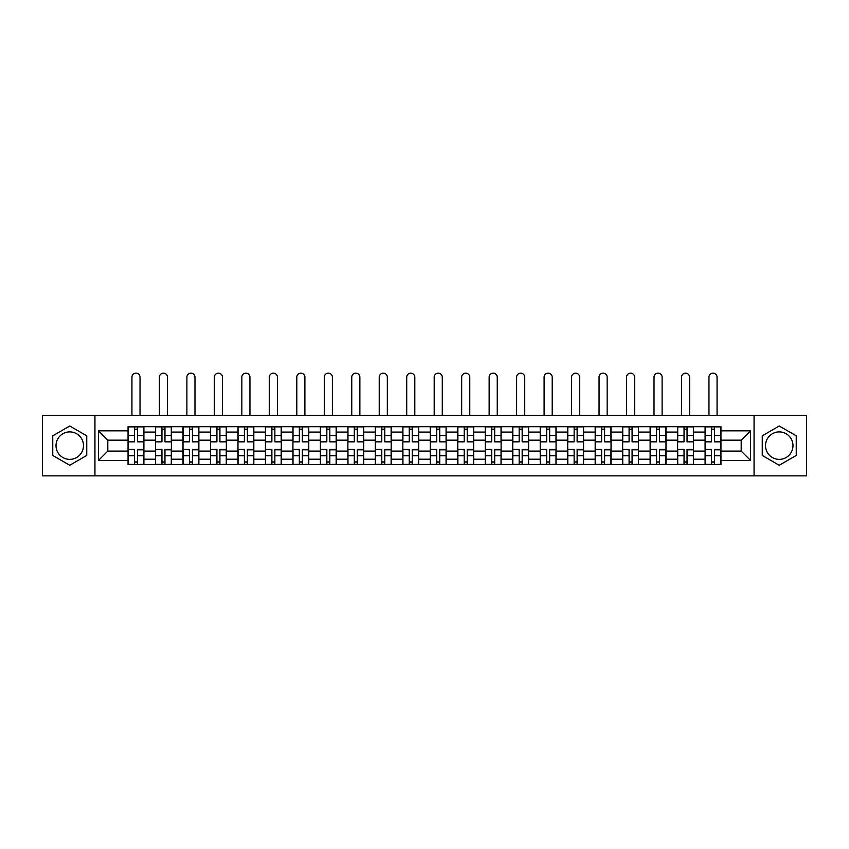 <?xml version="1.0" encoding="UTF-8"?>
<svg xmlns="http://www.w3.org/2000/svg" width="849" height="849" viewBox="0 0 849 849"><rect width="100%" height="100%" fill="white"/><g stroke="black" fill="none" stroke-linecap="round" stroke-linejoin="round"><path stroke-width="1.27" d="M69.756 459.373A13.743 13.743 0 0 1 56.013 445.64A13.743 13.743 0 0 1 69.756 431.897A13.743 13.743 0 0 1 83.489 445.64A13.743 13.743 0 0 1 69.756 459.373M779.244 459.373A13.743 13.743 0 0 1 765.511 445.64A13.743 13.743 0 0 1 779.244 431.897A13.743 13.743 0 0 1 792.987 445.64A13.743 13.743 0 0 1 779.244 459.373M754.061 475.843L806.55 475.843L806.55 415.426L42.45 415.426L42.45 475.843L754.061 475.843L754.061 415.426M155.537 464.573L155.537 432.077L143.905 432.077L143.905 464.573M143.905 432.077L143.905 426.697M155.537 432.077L155.537 426.697M171.381 426.697L171.381 464.573M183.013 464.573L183.013 426.697M198.868 426.697L198.868 464.573M210.488 464.573L210.488 426.697M226.343 426.697L226.343 464.573M237.964 464.573L237.964 426.697M253.819 426.697L253.819 464.573M265.44 464.573L265.44 426.697M281.295 426.697L281.295 464.573M292.926 464.573L292.926 426.697M308.771 426.697L308.771 464.573M320.402 464.573L320.402 426.697M336.257 426.697L336.257 464.573M347.878 464.573L347.878 426.697M363.733 426.697L363.733 464.573M375.354 464.573L375.354 426.697M391.209 426.697L391.209 464.573M402.84 464.573L402.84 426.697M418.684 426.697L418.684 464.573M430.316 464.573L430.316 426.697M446.16 426.697L446.16 464.573M457.791 464.573L457.791 426.697M473.646 426.697L473.646 464.573M485.267 464.573L485.267 426.697M501.122 426.697L501.122 464.573M512.743 464.573L512.743 426.697M528.598 426.697L528.598 464.573M540.229 464.573L540.229 426.697M556.074 426.697L556.074 464.573M567.705 464.573L567.705 426.697M583.56 426.697L583.56 464.573M595.181 464.573L595.181 426.697M611.036 426.697L611.036 464.573M622.657 464.573L622.657 426.697M638.512 426.697L638.512 464.573M650.132 464.573L650.132 426.697M665.987 426.697L665.987 464.573M677.619 464.573L677.619 426.697M693.463 426.697L693.463 464.573M705.095 464.573L705.095 426.697M705.095 451.095L693.463 451.095M677.619 451.095L665.987 451.095M650.132 451.095L638.512 451.095M622.657 451.095L611.036 451.095M595.181 451.095L583.56 451.095M567.705 451.095L556.074 451.095M540.229 451.095L528.598 451.095M512.743 451.095L501.122 451.095M485.267 451.095L473.646 451.095M457.791 451.095L446.16 451.095M430.316 451.095L418.684 451.095M402.84 451.095L391.209 451.095M375.354 451.095L363.733 451.095M347.878 451.095L336.257 451.095M320.402 451.095L308.771 451.095M292.926 451.095L281.295 451.095M265.44 451.095L253.819 451.095M237.964 451.095L226.343 451.095M210.488 451.095L198.868 451.095M183.013 451.095L171.381 451.095M155.537 451.095L143.905 451.095M705.095 440.175L693.463 440.175M677.619 440.175L665.987 440.175M650.132 440.175L638.512 440.175M622.657 440.175L611.036 440.175M595.181 440.175L583.56 440.175M567.705 440.175L556.074 440.175M540.229 440.175L528.598 440.175M512.743 440.175L501.122 440.175M485.267 440.175L473.646 440.175M457.791 440.175L446.16 440.175M430.316 440.175L418.684 440.175M402.84 440.175L391.209 440.175M375.354 440.175L363.733 440.175M347.878 440.175L336.257 440.175M320.402 440.175L308.771 440.175M292.926 440.175L281.295 440.175M265.44 440.175L253.819 440.175M237.964 440.175L226.343 440.175M210.488 440.175L198.868 440.175M183.013 440.175L171.381 440.175M155.537 440.175L143.905 440.175M107.802 451.095L128.05 451.095L128.05 440.175L107.802 440.175L107.802 451.095L98.463 460.434L98.463 430.846L128.05 430.846L128.05 440.175M720.95 440.175L720.95 451.095L741.198 451.095L741.198 440.175L720.95 440.175L720.95 426.697L128.05 426.697L128.05 430.846M720.95 430.846L750.537 430.846L750.537 460.434L720.95 460.434L720.95 451.095M128.05 451.095L128.05 464.573L720.95 464.573L720.95 460.434M128.05 460.434L98.463 460.434M94.939 475.843L94.939 415.426M86.747 435.824L69.756 426.007L52.755 435.824L52.755 455.446L69.756 465.263L86.747 455.446L86.747 435.824M796.245 435.824L779.244 426.007L762.253 435.824L762.253 455.446L779.244 465.263L796.245 455.446L796.245 435.824M137.474 461.93L134.482 461.93M134.482 429.339L137.474 429.339M164.961 461.93L161.957 461.93M161.957 429.339L164.961 429.339M192.436 461.93L189.444 461.93M189.444 429.339L192.436 429.339M219.912 461.93L216.919 461.93M216.919 429.339L219.912 429.339M247.388 461.93L244.395 461.93M244.395 429.339L247.388 429.339M274.864 461.93L271.871 461.93M271.871 429.339L274.864 429.339M302.35 461.93L299.347 461.93M299.347 429.339L302.35 429.339M329.826 461.93L326.833 461.93M326.833 429.339L329.826 429.339M357.302 461.93L354.309 461.93M354.309 429.339L357.302 429.339M384.777 461.93L381.785 461.93M381.785 429.339L384.777 429.339M412.253 461.93L409.26 461.93M409.26 429.339L412.253 429.339M439.74 461.93L436.747 461.93M436.747 429.339L439.74 429.339M467.215 461.93L464.223 461.93M464.223 429.339L467.215 429.339M494.691 461.93L491.698 461.93M491.698 429.339L494.691 429.339M522.167 461.93L519.174 461.93M519.174 429.339L522.167 429.339M549.653 461.93L546.65 461.93M546.65 429.339L549.653 429.339M577.129 461.93L574.136 461.93M574.136 429.339L577.129 429.339M604.605 461.93L601.612 461.93M601.612 429.339L604.605 429.339M632.081 461.93L629.088 461.93M629.088 429.339L632.081 429.339M659.556 461.93L656.564 461.93M656.564 429.339L659.556 429.339M687.043 461.93L684.039 461.93M684.039 429.339L687.043 429.339M714.518 461.93L711.526 461.93M711.526 429.339L714.518 429.339M98.463 430.846L107.802 440.175M741.198 451.095L750.537 460.434M741.198 440.175L750.537 430.846M140.032 415.426L140.032 377.211A4.054 4.054 0 0 0 135.978 373.157A4.054 4.054 0 0 0 131.935 377.211L131.935 415.426M137.474 441.851L137.474 426.877L143.821 426.877L143.821 441.851L137.474 441.851M134.482 429.169L137.474 429.169M134.482 426.877L128.146 426.877L128.146 441.851L134.482 441.851L134.482 426.877L137.474 426.877M134.482 449.8L128.146 449.429L134.482 449.429L134.482 464.392L128.146 464.392L131.669 464.392M128.146 449.8L128.146 464.392M137.474 462.111L134.482 462.111M140.297 464.392L143.821 464.392L143.821 449.429L137.474 449.429L137.474 464.392L131.935 464.392M143.821 464.392L140.032 464.392M167.508 415.426L167.508 377.211A4.054 4.054 0 0 0 163.454 373.157A4.054 4.054 0 0 0 159.41 377.211L159.41 415.426M164.961 441.851L164.961 426.877L171.296 426.877L171.296 441.851L164.961 441.851M161.957 429.169L164.961 429.169M161.957 426.877L155.622 426.877L155.622 441.851L161.957 441.851L161.957 426.877L164.961 426.877M194.983 415.426L194.983 377.211A4.054 4.054 0 0 0 190.94 373.157A4.054 4.054 0 0 0 186.886 377.211L186.886 415.426M192.436 441.851L192.436 426.877L198.772 426.877L198.772 441.851L192.436 441.851M189.444 429.169L192.436 429.169M189.444 426.877L183.097 426.877L183.097 441.851L189.444 441.851L189.444 426.877L192.436 426.877M161.957 449.8L155.622 449.429L161.957 449.429L161.957 464.392L155.622 464.392L159.145 464.392M155.622 449.8L155.622 464.392M164.961 462.111L161.957 462.111M167.773 464.392L171.296 464.392L171.296 449.429L164.961 449.429L164.961 464.392L159.41 464.392M171.296 464.392L167.508 464.392M189.444 449.8L183.097 449.429L189.444 449.429L189.444 464.392L183.097 464.392L186.621 464.392M183.097 449.8L183.097 464.392M192.436 462.111L189.444 462.111M195.249 464.392L198.772 464.392L198.772 449.429L192.436 449.429L192.436 464.392L186.886 464.392M198.772 464.392L194.983 464.392M222.47 415.426L222.47 377.211A4.054 4.054 0 0 0 218.416 373.157A4.054 4.054 0 0 0 214.362 377.211L214.362 415.426M219.912 441.851L219.912 426.877L226.258 426.877L226.258 441.851L219.912 441.851M216.919 429.169L219.912 429.169M216.919 426.877L210.573 426.877L210.573 441.851L216.919 441.851L216.919 426.877L219.912 426.877M249.946 415.426L249.946 377.211A4.054 4.054 0 0 0 245.892 373.157A4.054 4.054 0 0 0 241.838 377.211L241.838 415.426M247.388 441.851L247.388 426.877L253.734 426.877L253.734 441.851L247.388 441.851M244.395 429.169L247.388 429.169M244.395 426.877L238.06 426.877L238.06 441.851L244.395 441.851L244.395 426.877L247.388 426.877M277.421 415.426L277.421 377.211A4.054 4.054 0 0 0 273.367 373.157A4.054 4.054 0 0 0 269.324 377.211L269.324 415.426M274.864 441.851L274.864 426.877L281.21 426.877L281.21 441.851L274.864 441.851M271.871 429.169L274.864 429.169M271.871 426.877L265.535 426.877L265.535 441.851L271.871 441.851L271.871 426.877L274.864 426.877M216.919 449.8L210.573 449.429L216.919 449.429L216.919 464.392L210.573 464.392L214.097 464.392M210.573 449.8L210.573 464.392M219.912 462.111L216.919 462.111M222.735 464.392L226.258 464.392L226.258 449.429L219.912 449.429L219.912 464.392L214.362 464.392M226.258 464.392L222.47 464.392M244.395 449.8L238.06 449.429L244.395 449.429L244.395 464.392L238.06 464.392L241.572 464.392M238.06 449.8L238.06 464.392M247.388 462.111L244.395 462.111M250.211 464.392L253.734 464.392L253.734 449.429L247.388 449.429L247.388 464.392L241.838 464.392M253.734 464.392L249.946 464.392M271.871 449.8L265.535 449.429L271.871 449.429L271.871 464.392L265.535 464.392L269.059 464.392M265.535 449.8L265.535 464.392M274.864 462.111L271.871 462.111M277.687 464.392L281.21 464.392L281.21 449.429L274.864 449.429L274.864 464.392L269.324 464.392M281.21 464.392L277.421 464.392M304.897 415.426L304.897 377.211A4.054 4.054 0 0 0 300.854 373.157A4.054 4.054 0 0 0 296.8 377.211L296.8 415.426M302.35 441.851L302.35 426.877L308.686 426.877L308.686 441.851L302.35 441.851M299.347 429.169L302.35 429.169M299.347 426.877L293.011 426.877L293.011 441.851L299.347 441.851L299.347 426.877L302.35 426.877M299.347 449.8L293.011 449.429L299.347 449.429L299.347 464.392L293.011 464.392L296.534 464.392M293.011 449.8L293.011 464.392M302.35 462.111L299.347 462.111M305.162 464.392L308.686 464.392L308.686 449.429L302.35 449.429L302.35 464.392L296.8 464.392M308.686 464.392L304.897 464.392M332.383 415.426L332.383 377.211A4.054 4.054 0 0 0 328.33 373.157A4.054 4.054 0 0 0 324.276 377.211L324.276 415.426M329.826 441.851L329.826 426.877L336.162 426.877L336.162 441.851L329.826 441.851M326.833 429.169L329.826 429.169M326.833 426.877L320.487 426.877L320.487 441.851L326.833 441.851L326.833 426.877L329.826 426.877M326.833 449.8L320.487 449.429L326.833 449.429L326.833 464.392L320.487 464.392L324.01 464.392M320.487 449.8L320.487 464.392M329.826 462.111L326.833 462.111M332.638 464.392L336.162 464.392L336.162 449.429L329.826 449.429L329.826 464.392L324.276 464.392M336.162 464.392L332.383 464.392M359.859 415.426L359.859 377.211A4.054 4.054 0 0 0 355.805 373.157A4.054 4.054 0 0 0 351.751 377.211L351.751 415.426M357.302 441.851L357.302 426.877L363.648 426.877L363.648 441.851L357.302 441.851M354.309 429.169L357.302 429.169M354.309 426.877L347.963 426.877L347.963 441.851L354.309 441.851L354.309 426.877L357.302 426.877M354.309 449.8L347.963 449.429L354.309 449.429L354.309 464.392L347.963 464.392L351.486 464.392M347.963 449.8L347.963 464.392M357.302 462.111L354.309 462.111M360.125 464.392L363.648 464.392L363.648 449.429L357.302 449.429L357.302 464.392L351.751 464.392M363.648 464.392L359.859 464.392M387.335 415.426L387.335 377.211A4.054 4.054 0 0 0 383.281 373.157A4.054 4.054 0 0 0 379.227 377.211L379.227 415.426M384.777 441.851L384.777 426.877L391.124 426.877L391.124 441.851L384.777 441.851M381.785 429.169L384.777 429.169M381.785 426.877L375.449 426.877L375.449 441.851L381.785 441.851L381.785 426.877L384.777 426.877M381.785 449.8L375.449 449.429L381.785 449.429L381.785 464.392L375.449 464.392L378.972 464.392M375.449 449.8L375.449 464.392M384.777 462.111L381.785 462.111M387.6 464.392L391.124 464.392L391.124 449.429L384.777 449.429L384.777 464.392L379.227 464.392M391.124 464.392L387.335 464.392M414.811 415.426L414.811 377.211A4.054 4.054 0 0 0 410.757 373.157A4.054 4.054 0 0 0 406.713 377.211L406.713 415.426M412.253 441.851L412.253 426.877L418.599 426.877L418.599 441.851L412.253 441.851M409.26 429.169L412.253 429.169M409.26 426.877L402.925 426.877L402.925 441.851L409.26 441.851L409.26 426.877L412.253 426.877M409.26 449.8L402.925 449.429L409.26 449.429L409.26 464.392L402.925 464.392L406.448 464.392M402.925 449.8L402.925 464.392M412.253 462.111L409.26 462.111M415.076 464.392L418.599 464.392L418.599 449.429L412.253 449.429L412.253 464.392L406.713 464.392M418.599 464.392L414.811 464.392M442.287 415.426L442.287 377.211A4.054 4.054 0 0 0 438.243 373.157A4.054 4.054 0 0 0 434.189 377.211L434.189 415.426M439.74 441.851L439.74 426.877L446.075 426.877L446.075 441.851L439.74 441.851M436.747 429.169L439.74 429.169M436.747 426.877L430.401 426.877L430.401 441.851L436.747 441.851L436.747 426.877L439.74 426.877M436.747 449.8L430.401 449.429L436.747 449.429L436.747 464.392L430.401 464.392L433.924 464.392M430.401 449.8L430.401 464.392M439.74 462.111L436.747 462.111M442.552 464.392L446.075 464.392L446.075 449.429L439.74 449.429L439.74 464.392L434.189 464.392M446.075 464.392L442.287 464.392M469.773 415.426L469.773 377.211A4.054 4.054 0 0 0 465.719 373.157A4.054 4.054 0 0 0 461.665 377.211L461.665 415.426M467.215 441.851L467.215 426.877L473.551 426.877L473.551 441.851L467.215 441.851M464.223 429.169L467.215 429.169M464.223 426.877L457.876 426.877L457.876 441.851L464.223 441.851L464.223 426.877L467.215 426.877M464.223 449.8L457.876 449.429L464.223 449.429L464.223 464.392L457.876 464.392L461.4 464.392M457.876 449.8L457.876 464.392M467.215 462.111L464.223 462.111M470.028 464.392L473.551 464.392L473.551 449.429L467.215 449.429L467.215 464.392L461.665 464.392M473.551 464.392L469.773 464.392M497.249 415.426L497.249 377.211A4.054 4.054 0 0 0 493.195 373.157A4.054 4.054 0 0 0 489.141 377.211L489.141 415.426M494.691 441.851L494.691 426.877L501.037 426.877L501.037 441.851L494.691 441.851M491.698 429.169L494.691 429.169M491.698 426.877L485.352 426.877L485.352 441.851L491.698 441.851L491.698 426.877L494.691 426.877M491.698 449.8L485.352 449.429L491.698 449.429L491.698 464.392L485.352 464.392L488.875 464.392M485.352 449.8L485.352 464.392M494.691 462.111L491.698 462.111M497.514 464.392L501.037 464.392L501.037 449.429L494.691 449.429L494.691 464.392L489.141 464.392M501.037 464.392L497.249 464.392M524.724 415.426L524.724 377.211A4.054 4.054 0 0 0 520.67 373.157A4.054 4.054 0 0 0 516.616 377.211L516.616 415.426M522.167 441.851L522.167 426.877L528.513 426.877L528.513 441.851L522.167 441.851M519.174 429.169L522.167 429.169M519.174 426.877L512.838 426.877L512.838 441.851L519.174 441.851L519.174 426.877L522.167 426.877M519.174 449.8L512.838 449.429L519.174 449.429L519.174 464.392L512.838 464.392L516.362 464.392M512.838 449.8L512.838 464.392M522.167 462.111L519.174 462.111M524.99 464.392L528.513 464.392L528.513 449.429L522.167 449.429L522.167 464.392L516.616 464.392M528.513 464.392L524.724 464.392M552.2 415.426L552.2 377.211A4.054 4.054 0 0 0 548.146 373.157A4.054 4.054 0 0 0 544.103 377.211L544.103 415.426M549.653 441.851L549.653 426.877L555.989 426.877L555.989 441.851L549.653 441.851M546.65 429.169L549.653 429.169M546.65 426.877L540.314 426.877L540.314 441.851L546.65 441.851L546.65 426.877L549.653 426.877M546.65 449.8L540.314 449.429L546.65 449.429L546.65 464.392L540.314 464.392L543.838 464.392M540.314 449.8L540.314 464.392M549.653 462.111L546.65 462.111M552.466 464.392L555.989 464.392L555.989 449.429L549.653 449.429L549.653 464.392L544.103 464.392M555.989 464.392L552.2 464.392M579.676 415.426L579.676 377.211A4.054 4.054 0 0 0 575.633 373.157A4.054 4.054 0 0 0 571.579 377.211L571.579 415.426M577.129 441.851L577.129 426.877L583.465 426.877L583.465 441.851L577.129 441.851M574.136 429.169L577.129 429.169M574.136 426.877L567.79 426.877L567.79 441.851L574.136 441.851L574.136 426.877L577.129 426.877M574.136 449.8L567.79 449.429L574.136 449.429L574.136 464.392L567.79 464.392L571.313 464.392M567.79 449.8L567.79 464.392M577.129 462.111L574.136 462.111M579.941 464.392L583.465 464.392L583.465 449.429L577.129 449.429L577.129 464.392L571.579 464.392M583.465 464.392L579.676 464.392M607.162 415.426L607.162 377.211A4.054 4.054 0 0 0 603.108 373.157A4.054 4.054 0 0 0 599.054 377.211L599.054 415.426M604.605 441.851L604.605 426.877L610.94 426.877L610.94 441.851L604.605 441.851M601.612 429.169L604.605 429.169M601.612 426.877L595.266 426.877L595.266 441.851L601.612 441.851L601.612 426.877L604.605 426.877M601.612 449.8L595.266 449.429L601.612 449.429L601.612 464.392L595.266 464.392L598.789 464.392M595.266 449.8L595.266 464.392M604.605 462.111L601.612 462.111M607.428 464.392L610.94 464.392L610.94 449.429L604.605 449.429L604.605 464.392L599.054 464.392M610.94 464.392L607.162 464.392M634.638 415.426L634.638 377.211A4.054 4.054 0 0 0 630.584 373.157A4.054 4.054 0 0 0 626.53 377.211L626.53 415.426M632.081 441.851L632.081 426.877L638.427 426.877L638.427 441.851L632.081 441.851M629.088 429.169L632.081 429.169M629.088 426.877L622.741 426.877L622.741 441.851L629.088 441.851L629.088 426.877L632.081 426.877M629.088 449.8L622.741 449.429L629.088 449.429L629.088 464.392L622.741 464.392L626.265 464.392M622.741 449.8L622.741 464.392M632.081 462.111L629.088 462.111M634.903 464.392L638.427 464.392L638.427 449.429L632.081 449.429L632.081 464.392L626.53 464.392M638.427 464.392L634.638 464.392M662.114 415.426L662.114 377.211A4.054 4.054 0 0 0 658.06 373.157A4.054 4.054 0 0 0 654.017 377.211L654.017 415.426M659.556 441.851L659.556 426.877L665.903 426.877L665.903 441.851L659.556 441.851M656.564 429.169L659.556 429.169M656.564 426.877L650.228 426.877L650.228 441.851L656.564 441.851L656.564 426.877L659.556 426.877M656.564 449.8L650.228 449.429L656.564 449.429L656.564 464.392L650.228 464.392L653.751 464.392M650.228 449.8L650.228 464.392M659.556 462.111L656.564 462.111M662.379 464.392L665.903 464.392L665.903 449.429L659.556 449.429L659.556 464.392L654.017 464.392M665.903 464.392L662.114 464.392M689.59 415.426L689.59 377.211A4.054 4.054 0 0 0 685.546 373.157A4.054 4.054 0 0 0 681.492 377.211L681.492 415.426M687.043 441.851L687.043 426.877L693.378 426.877L693.378 441.851L687.043 441.851M684.039 429.169L687.043 429.169M684.039 426.877L677.704 426.877L677.704 441.851L684.039 441.851L684.039 426.877L687.043 426.877M684.039 449.8L677.704 449.429L684.039 449.429L684.039 464.392L677.704 464.392L681.227 464.392M677.704 449.8L677.704 464.392M687.043 462.111L684.039 462.111M689.855 464.392L693.378 464.392L693.378 449.429L687.043 449.429L687.043 464.392L681.492 464.392M693.378 464.392L689.59 464.392M717.065 415.426L717.065 377.211A4.054 4.054 0 0 0 713.022 373.157A4.054 4.054 0 0 0 708.968 377.211L708.968 415.426M714.518 441.851L714.518 426.877L720.854 426.877L720.854 441.851L714.518 441.851M711.526 429.169L714.518 429.169M711.526 426.877L705.179 426.877L705.179 441.851L711.526 441.851L711.526 426.877L714.518 426.877M711.526 449.8L705.179 449.429L711.526 449.429L711.526 464.392L705.179 464.392L708.703 464.392M705.179 449.8L705.179 464.392M714.518 462.111L711.526 462.111M717.331 464.392L720.854 464.392L720.854 449.429L714.518 449.429L714.518 464.392L708.968 464.392M720.854 464.392L717.065 464.392M677.619 432.077L665.987 432.077M650.132 432.077L638.512 432.077M622.657 432.077L611.036 432.077M595.181 432.077L583.56 432.077M567.705 432.077L556.074 432.077M540.229 432.077L528.598 432.077M512.743 432.077L501.122 432.077M485.267 432.077L473.646 432.077M457.791 432.077L446.16 432.077M430.316 432.077L418.684 432.077M402.84 432.077L391.209 432.077M375.354 432.077L363.733 432.077M347.878 432.077L336.257 432.077M320.402 432.077L308.771 432.077M292.926 432.077L281.295 432.077M265.44 432.077L253.819 432.077M237.964 432.077L226.343 432.077M210.488 432.077L198.868 432.077M183.013 432.077L171.381 432.077M705.095 432.077L693.463 432.077M677.619 459.203L665.987 459.203M650.132 459.203L638.512 459.203M622.657 459.203L611.036 459.203M595.181 459.203L583.56 459.203M567.705 459.203L556.074 459.203M540.229 459.203L528.598 459.203M512.743 459.203L501.122 459.203M485.267 459.203L473.646 459.203M457.791 459.203L446.16 459.203M430.316 459.203L418.684 459.203M402.84 459.203L391.209 459.203M375.354 459.203L363.733 459.203M347.878 459.203L336.257 459.203M320.402 459.203L308.771 459.203M292.926 459.203L281.295 459.203M265.44 459.203L253.819 459.203M237.964 459.203L226.343 459.203M210.488 459.203L198.868 459.203M183.013 459.203L171.381 459.203M155.537 459.203L143.905 459.203M705.095 459.203L693.463 459.203M137.474 441.48L143.821 441.48M137.474 435.526L143.821 435.526M128.146 441.48L134.482 441.48M128.146 435.526L134.482 435.526M134.482 455.743L128.146 455.743M143.821 449.8L137.474 449.8M143.821 455.743L137.474 455.743M164.961 441.48L171.296 441.48M164.961 435.526L171.296 435.526M155.622 441.48L161.957 441.48M155.622 435.526L161.957 435.526M192.436 441.48L198.772 441.48M192.436 435.526L198.772 435.526M183.097 441.48L189.444 441.48M183.097 435.526L189.444 435.526M161.957 455.743L155.622 455.743M171.296 449.8L164.961 449.8M171.296 455.743L164.961 455.743M189.444 455.743L183.097 455.743M198.772 449.8L192.436 449.8M198.772 455.743L192.436 455.743M219.912 441.48L226.258 441.48M219.912 435.526L226.258 435.526M210.573 441.48L216.919 441.48M210.573 435.526L216.919 435.526M247.388 441.48L253.734 441.48M247.388 435.526L253.734 435.526M238.06 441.48L244.395 441.48M238.06 435.526L244.395 435.526M274.864 441.48L281.21 441.48M274.864 435.526L281.21 435.526M265.535 441.48L271.871 441.48M265.535 435.526L271.871 435.526M216.919 455.743L210.573 455.743M226.258 449.8L219.912 449.8M226.258 455.743L219.912 455.743M244.395 455.743L238.06 455.743M253.734 449.8L247.388 449.8M253.734 455.743L247.388 455.743M271.871 455.743L265.535 455.743M281.21 449.8L274.864 449.8M281.21 455.743L274.864 455.743M302.35 441.48L308.686 441.48M302.35 435.526L308.686 435.526M293.011 441.48L299.347 441.48M293.011 435.526L299.347 435.526M299.347 455.743L293.011 455.743M308.686 449.8L302.35 449.8M308.686 455.743L302.35 455.743M329.826 441.48L336.162 441.48M329.826 435.526L336.162 435.526M320.487 441.48L326.833 441.48M320.487 435.526L326.833 435.526M326.833 455.743L320.487 455.743M336.162 449.8L329.826 449.8M336.162 455.743L329.826 455.743M357.302 441.48L363.648 441.48M357.302 435.526L363.648 435.526M347.963 441.48L354.309 441.48M347.963 435.526L354.309 435.526M354.309 455.743L347.963 455.743M363.648 449.8L357.302 449.8M363.648 455.743L357.302 455.743M384.777 441.48L391.124 441.48M384.777 435.526L391.124 435.526M375.449 441.48L381.785 441.48M375.449 435.526L381.785 435.526M381.785 455.743L375.449 455.743M391.124 449.8L384.777 449.8M391.124 455.743L384.777 455.743M412.253 441.48L418.599 441.48M412.253 435.526L418.599 435.526M402.925 441.48L409.26 441.48M402.925 435.526L409.26 435.526M409.26 455.743L402.925 455.743M418.599 449.8L412.253 449.8M418.599 455.743L412.253 455.743M439.74 441.48L446.075 441.48M439.74 435.526L446.075 435.526M430.401 441.48L436.747 441.48M430.401 435.526L436.747 435.526M436.747 455.743L430.401 455.743M446.075 449.8L439.74 449.8M446.075 455.743L439.74 455.743M467.215 441.48L473.551 441.48M467.215 435.526L473.551 435.526M457.876 441.48L464.223 441.48M457.876 435.526L464.223 435.526M464.223 455.743L457.876 455.743M473.551 449.8L467.215 449.8M473.551 455.743L467.215 455.743M494.691 441.48L501.037 441.48M494.691 435.526L501.037 435.526M485.352 441.48L491.698 441.48M485.352 435.526L491.698 435.526M491.698 455.743L485.352 455.743M501.037 449.8L494.691 449.8M501.037 455.743L494.691 455.743M522.167 441.48L528.513 441.48M522.167 435.526L528.513 435.526M512.838 441.48L519.174 441.48M512.838 435.526L519.174 435.526M519.174 455.743L512.838 455.743M528.513 449.8L522.167 449.8M528.513 455.743L522.167 455.743M549.653 441.48L555.989 441.48M549.653 435.526L555.989 435.526M540.314 441.48L546.65 441.48M540.314 435.526L546.65 435.526M546.65 455.743L540.314 455.743M555.989 449.8L549.653 449.8M555.989 455.743L549.653 455.743M577.129 441.48L583.465 441.48M577.129 435.526L583.465 435.526M567.79 441.48L574.136 441.48M567.79 435.526L574.136 435.526M574.136 455.743L567.79 455.743M583.465 449.8L577.129 449.8M583.465 455.743L577.129 455.743M604.605 441.48L610.94 441.48M604.605 435.526L610.94 435.526M595.266 441.48L601.612 441.48M595.266 435.526L601.612 435.526M601.612 455.743L595.266 455.743M610.94 449.8L604.605 449.8M610.94 455.743L604.605 455.743M632.081 441.48L638.427 441.48M632.081 435.526L638.427 435.526M622.741 441.48L629.088 441.48M622.741 435.526L629.088 435.526M629.088 455.743L622.741 455.743M638.427 449.8L632.081 449.8M638.427 455.743L632.081 455.743M659.556 441.48L665.903 441.48M659.556 435.526L665.903 435.526M650.228 441.48L656.564 441.48M650.228 435.526L656.564 435.526M656.564 455.743L650.228 455.743M665.903 449.8L659.556 449.8M665.903 455.743L659.556 455.743M687.043 441.48L693.378 441.48M687.043 435.526L693.378 435.526M677.704 441.48L684.039 441.48M677.704 435.526L684.039 435.526M684.039 455.743L677.704 455.743M693.378 449.8L687.043 449.8M693.378 455.743L687.043 455.743M714.518 441.48L720.854 441.48M714.518 435.526L720.854 435.526M705.179 441.48L711.526 441.48M705.179 435.526L711.526 435.526M711.526 455.743L705.179 455.743M720.854 449.8L714.518 449.8M720.854 455.743L714.518 455.743"/></g></svg>
